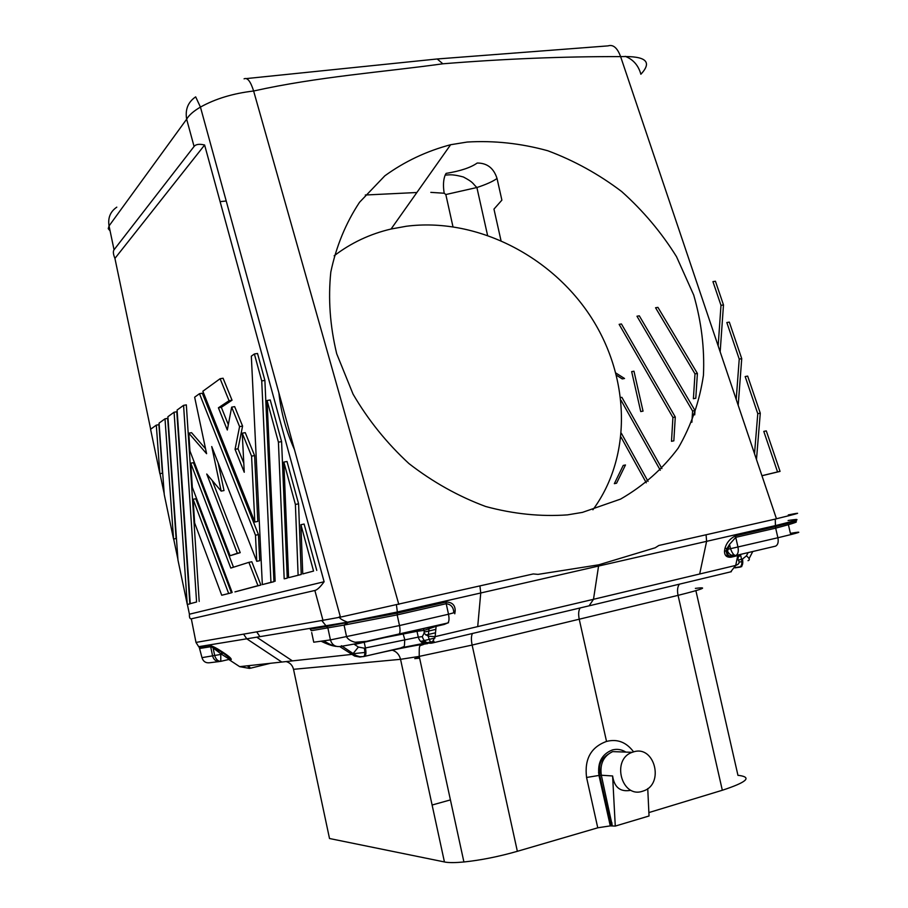 <?xml version="1.0" encoding="UTF-8"?>
<svg xmlns="http://www.w3.org/2000/svg" width="908" height="908" viewBox="0 0 908 908"><rect width="100%" height="100%" fill="white"/><g stroke="black" fill="none" stroke-linecap="round" stroke-linejoin="round"><path stroke-width="1.36" d="M423.173 628.711L424.286 630.356L436.112 626.338L436.249 625.669M116.803 207.149C110.322 211.609 107.746 217.863 109.051 225.922L186.651 119.198C188.909 115.191 193.506 111.162 200.441 107.087L200.441 107.087C215.412 98.756 233.152 93.399 253.627 91.004C250.574 81.323 247.385 77.271 244.07 78.837M730.679 571.87L735.718 565.412L593.491 599.303L598.758 564.81L538.024 574.378L533.257 573.947L340.443 617.134L200.441 107.087L195.674 96.861C188.035 102.048 185.028 109.493 186.651 119.198L194.074 146.472L114.045 249.779C112.921 251.312 113.205 254.183 114.93 258.405L204.618 145.008C199.351 143.748 195.833 144.236 194.074 146.472M444.318 623.785L444.171 624.454L447.621 623.013C449.108 621.912 449.392 618.984 448.507 614.228L453.762 612.798C453.671 607.418 451.151 604.388 446.203 603.695L446.055 602.038C452.093 602.129 455.135 605.023 455.192 610.721L454.783 613.797M246.431 78.576L437.213 58.975L608.076 45.877C613.184 44.265 617.361 47.84 620.607 56.614C645.872 55.819 652.625 61.699 640.866 74.252C638.472 65.467 633.273 59.497 625.249 56.341M788.541 515.88L788.292 514.927C803.864 511.806 799.925 513.077 776.454 518.752M788.121 520.511C803.205 518.139 799.063 519.807 775.704 525.539L480.752 592.981L477.71 626.599L593.491 599.303L589.11 605.829M424.535 643.885L422.98 642.081L425.466 641.695M598.758 564.81L655.213 547.774L658.833 545.481L776.476 518.82L620.607 56.614C563.471 56.444 504.212 58.838 442.832 63.798C382.733 72.141 317.709 76.703 253.627 91.004L398.816 604.422M442.832 63.798L437.213 58.975M419.473 657.494L414.774 658.629L419.621 658.175M327.64 628.098L326.551 626.475L310.241 629.13L311.296 630.708L344.075 625.079L397.182 614.898L446.203 603.695L448.507 614.228L399.497 625.555L330.433 639.902C332.01 644.896 335.268 647.086 340.205 646.462C351.725 644.748 371.168 640.753 398.521 634.476L398.805 634.397C400.167 633.319 400.394 630.368 399.497 625.555L397.182 614.898L397.352 611.992L480.752 592.981L479.935 586.035M339.41 617.349C339.876 618.598 342.554 620.209 347.435 622.184L259.926 636.644L256.703 631.855L321.75 620.516L326.551 626.475L397.284 613.161L446.055 602.038M347.435 622.184L397.352 611.992L396.444 604.955M580.167 607.94C578.532 610.403 578.226 614.205 579.259 619.37L606.533 741.427C590.949 747.114 584.298 759.133 586.568 777.475L597.759 827.79L610.301 825.883L598.974 775.443L586.568 777.475M339.093 616.997L340.33 616.748M321.75 620.516L340.443 617.134M339.183 617.349L340.432 617.1M453.694 612.162L455.192 610.721M444.171 624.454L436.112 626.338L435.148 636.633L477.71 626.599M191.327 618.825L314.86 590.484C317.233 589.928 320.32 587.011 324.111 581.744L189.42 614.194C189.25 617.463 189.886 619.006 191.327 618.825L195.992 642.421L256.703 631.855M734.617 555.753L731.859 556.207C728.477 556.332 727.07 554.731 727.614 551.394L726.139 550.895C726.786 555.503 728.659 557.285 731.735 556.241L731.053 557.206C726.672 557.546 724.482 555.526 724.482 551.145L726.128 550.895L726.967 548.591L724.981 548.25C726.672 542.541 730.248 538.376 735.696 535.765L735.741 537.332L729.544 544.369L728 549.181L726.967 548.591L729.544 544.369L730.531 548.682L777.895 537.752L775.67 528.15L735.741 537.332L737.966 547.047C738.771 551.485 738.034 554.3 735.786 555.514L775.591 546.139C777.906 544.925 778.678 542.121 777.895 537.752C800.674 532.338 804.851 530.874 790.403 533.359L788.428 524.801M796.577 519.909C797.95 520.5 790.902 522.736 775.432 526.64L775.67 528.15C795.646 522.894 801.185 520.863 792.287 522.055M431.833 643.125L435.148 636.633L428.247 636.224L424.025 633.341L422.311 636.621C423.888 641.559 427.055 643.727 431.833 643.125M731.053 557.206L737.761 555.628L735.718 565.412C739.339 564.163 740.043 562.177 737.829 559.453L738.431 556.615C741.552 555.299 741.337 554.97 737.761 555.628L738.045 554.981M738.635 554.845L738.408 555.492M724.981 548.25L724.482 551.145M728 549.181L727.614 551.394C729.499 554.743 732.075 556.15 735.366 555.628L735.786 555.514C733.834 555.367 732.086 553.086 730.531 548.682L728 549.181M326.801 626.429L327.89 628.052L330.433 639.902L313.748 642.206L311.694 632.57M321.057 641.196C326.449 643.84 330.807 645.463 334.121 646.042L335.915 646.383C333.111 645.963 329.071 644.112 323.781 640.821M209.793 645.44L220.769 653.737L222.381 651.91C216.887 648.278 212.699 646.121 209.793 645.44L199.204 647.154L201.985 657.653L221.597 654.282L229.486 659.31M695.891 590.688L737.966 775.375L739.452 775.489C752.13 777.407 746.421 782.333 722.325 790.255L649.356 812.433M633.58 751.869C626.361 742.165 617.338 738.681 606.533 741.427M648.891 812.819L648.732 809.448M229.815 659.265L231.245 659.548C231.415 658.448 228.737 656.075 223.209 652.466L221.597 654.282L220.769 653.737L220.792 661.319C218.09 661.376 216.07 659.526 214.742 655.78L213.074 647.835L221.972 652.171M582.437 512.384L620.584 499.094C643.522 485.848 662.715 468.88 678.163 448.166C691.124 425.807 699.546 401.518 703.439 375.31C704.676 348.57 701.43 321.829 693.723 295.077L676.528 256.703C661.421 232.459 643.136 210.735 621.674 191.543C598.769 174.177 574.117 160.58 547.74 150.739C520.84 143.328 493.986 140.434 467.177 142.045L450.629 144.724C426.601 151.091 404.673 161.454 384.844 175.811L359.545 202.268C345.789 223.073 336.21 246.34 330.807 272.071C328.049 298.732 330.013 325.961 336.698 353.745L353.053 394.129C368.092 419.927 386.729 443.081 408.963 463.591C432.81 482.057 458.381 496.37 485.701 506.505C513.383 513.996 540.635 516.788 567.443 514.881L582.437 512.384M228.578 659.526L231.245 659.548M324.111 581.744L204.618 145.008M150.683 429.212L114.93 258.405M189.42 614.194L187.377 604.433M177.9 559.203L173.678 539.011M164.2 493.748L159.99 473.67M162.441 473.227L158.911 424.683L156.301 425.126L159.876 473.692L162.441 473.227M218.147 462.921L224.004 490.558L221.155 491.092L211.734 446.554L256.76 561.326L259.711 560.713L258.44 534.608L202.325 393.232L199.476 393.697L255.477 535.209L258.44 534.608M221.155 491.092L206.74 474.021L237.351 553.256L230.087 555.741L240.211 552.666L212.279 480.593M205.548 448.756L191.543 432.673L188.785 433.15L189.954 451.004L230.087 555.741M264.886 380.407L257.531 353.473L254.376 353.972L251.334 356.174L262.333 584.604L273.944 581.688L264.886 380.407L261.731 380.929L254.376 353.972M173.553 539.034L176.118 538.535L167.662 418.361L165.006 418.815L159.059 423.128L164.269 494.667L173.553 539.034L165.006 418.815M301.24 574.48L288.585 577.67L301.24 574.48L298.584 503.826L287.019 461.48L283.841 462.07L295.395 504.451L298.584 503.826M243.787 463.125L238.021 448.79L242.584 426.09L234.661 406.636L231.665 407.147L239.576 426.612L242.584 426.09M254.603 455.589L245.251 432.651L242.243 433.184L251.573 456.145L254.603 455.589L257.804 521.419L254.819 522.009L251.573 456.145M232.039 400.212L223.084 378.239L220.111 378.715L229.054 400.712L232.039 400.212L221.336 407.317L228.328 424.694M234.956 591.891L260.891 585.036L251.8 561.746L248.883 562.347L257.963 585.66L234.956 591.891M233.492 567.216L193.472 462.694L190.748 463.182L192.314 487.312L232.164 592.481M316.756 570.383L304.112 524.052L300.911 524.699L313.555 571.064L302.75 573.924L313.555 571.064M231.415 592.822L195.799 498.753L193.098 499.275L194.641 522.951L221.734 595.251L231.415 592.822L221.734 595.251M281.594 441.594L270.232 399.963L267.066 400.507L278.416 442.173L284.181 578.827L287.246 578.18L281.594 441.594L278.416 442.173M284.181 578.827L287.246 578.18M189.851 603.899L176.799 411.767L174.086 412.221L187.252 604.456L189.851 603.899L187.286 604.456L177.968 560.111L167.889 416.727L174.086 412.221M199.192 601.437L186.333 404.877L183.575 405.343L196.582 601.993L190.237 603.672L196.582 601.993M612.003 823.647L610.585 824.055M597.873 827.778L517.356 851.307C498.583 856.664 480.763 860.216 463.909 861.976C455.964 862.725 449.903 862.793 445.703 862.203L329.513 838.515L293.522 669.321L400.541 659.322L444.443 861.976M609.87 824.248L612.003 823.624M600.926 772.822L598.52 772.674M110.095 230.893L108.245 228.668L109.051 225.922L114.045 249.779M432.106 805.021L450.425 799.903M452.956 226.682L445.828 194.539L476.893 187.513C485.996 184.551 492.715 181.543 497.039 178.49C493.759 168.162 487.153 163.009 477.199 163.031C470.787 167.594 460.424 171.044 446.123 173.383L445.215 174.972C443.32 179.659 442.979 185.754 444.182 193.234L430.812 192.371M500.966 240.461L493.963 209.101L501.886 200.135L497.039 178.49M220.111 201.633L226.217 200.997M720.986 305.338L723.483 304.929L715.425 281.242L712.939 281.639L720.986 305.338L718.16 345.869M739.237 359.103L741.734 358.649L729.317 322.113L726.82 322.533L739.237 359.103L736.206 399.384M621.027 437.134L646.28 482.806M623.229 465.429L614.341 483.669L616.566 483.215L625.476 464.975L623.229 465.429M756.477 459.516L760.28 413.185L747.67 376.094L745.162 376.548L757.771 413.673L754.525 453.705M761.96 475.747L780.063 471.388L766.295 430.891L763.787 431.391L777.554 471.922L761.937 475.701M692.6 411.018L694.995 410.564L639.311 315.836L636.973 316.222L692.6 411.018L691.873 422.265M621.072 400.349L660.298 470.253M631.662 371.622L640.742 411.574L643.046 411.142L633.966 371.213L631.662 371.622M672.919 417.476L671.5 441.311L673.838 440.834L675.28 417.022L672.919 417.476L619.131 324.349L621.435 323.963L675.28 417.022M616.577 375.31L622.241 378.92L624.534 378.5L615.999 373.097M694.995 373.869L693.394 398.714L695.789 398.26L697.401 373.426L694.995 373.869L655.553 307.755L657.937 307.369L697.401 373.426M365.288 195.016L416.874 192.507M445.828 194.539L444.182 193.234M195.992 642.421L198.682 646.678L256.714 637.178L292.421 660.888L351.464 654.441L353.11 653.567L358.376 647.063L364.335 648.187C365.186 652.795 364.948 655.599 363.609 656.586L359.795 656.7L355.97 655.451L341.453 645.724M424.127 632.116L435.829 629.369M420.563 641.434L434.989 638.006M425.852 635.067L435.511 632.785M630.697 790.335C620.323 792.196 614.296 787.395 612.616 775.965L615.272 826.087L610.301 825.883M615.272 826.087L649.038 815.986L647.745 788.598M612.616 775.965L601.323 775.228L612.276 825.712M611.879 822.546L609.506 822.705M642.433 791.277L643.522 790.913C664.645 784.092 654.657 744.935 633.602 751.869L632.218 752.323C611.163 759.224 621.435 798.495 642.433 791.277M723.483 304.929L720.169 351.85M741.734 358.649L738.193 405.286M621.401 433.32L648.051 481.399M760.28 413.185L757.771 413.673M780.063 471.388L777.554 471.922M694.995 410.564L694.711 414.865M620.743 397.522L621.878 397.318L661.921 468.573M156.301 425.126L150.58 429.291L159.876 473.692M237.351 553.256L240.211 552.666M188.785 433.15L206.593 453.694L194.653 397.193L199.476 393.697M256.76 561.326L255.477 535.209M261.731 380.929L270.947 582.334L262.333 584.604M270.947 582.334L273.944 581.688M298.108 575.15L295.395 504.451M288.585 577.67L283.841 462.07M239.576 426.612L235.059 449.324L244.252 472.262L242.243 433.184M254.819 522.009L202.847 391.246L220.111 378.715M229.054 400.712L218.408 407.805L221.336 407.317M218.408 407.805L227.306 430.006L231.665 407.147M235.059 449.324L238.021 448.79M257.963 585.66L260.891 585.036M190.748 463.182L230.791 568.067L248.883 562.347M302.75 573.924L300.911 524.699M193.098 499.275L228.634 593.423M275.135 581.222L267.066 400.507M190.237 603.672L177.094 410.041L183.575 405.343M592.89 509.797C632.876 455.498 629.97 375.515 589.621 314.962C549.249 254.376 474.884 217.443 406.33 226.251L391.076 229.02C370.055 233.935 351.078 242.856 334.155 255.806M278.892 392.892C280.969 412.175 286.156 431.062 294.442 449.562M358.376 647.063L354.517 644.464L380.861 638.426M384.901 637.541L416.999 631.321L418.259 637.121L364.335 648.187M339.728 646.564L354.653 656.087L359.852 657.052L364.698 656.325C366.038 655.338 366.287 652.534 365.425 647.926L364.108 641.74M416.511 630.265L416.999 631.321L424.286 630.356L424.025 633.341M363.609 656.586L364.698 656.325C393.096 649.708 414.105 645.463 427.725 643.59C422.969 644.192 419.814 642.035 418.259 637.121L422.311 636.621M447.179 623.115L398.714 634.431M775.273 519.092L775.432 526.64L735.696 535.765M699.671 574.004L706.606 541.372L706.084 534.767M472.466 633.478C471.173 635.906 471.059 639.765 472.126 645.066L517.356 851.307M722.325 790.255L678.06 595.353L472.126 645.066L419.235 656.393L400.541 659.322C399.327 654.555 396.49 651.479 392.052 650.094M735.662 555.548L775.591 546.139M740.463 554.413L741.575 559.283L738.352 560.054M728.818 555.707L726.23 556.082M728.125 554.89L725.787 555.571L728.137 554.901M740.474 567.001L740.542 566.978C742.596 565.888 743.232 563.244 742.472 559.067L746.433 555.855L748.113 552.609M748.033 560.667C750.133 560.032 749.599 558.431 746.433 555.855M740.111 567.091L739.645 567.194C741.7 566.104 742.335 563.459 741.575 559.283L742.472 559.067M447.338 623.092L366.514 641.332L355.164 642.274C351.044 641.252 348.195 639.482 346.629 636.985L344.075 625.079L347.889 622.627L347.435 622.173M749.089 558.636L752.766 551.519M731.587 555.242L734.05 554.833M292.421 660.888L239.667 666.654L249.575 668.424L247.521 665.791M223.209 652.466L222.381 651.91M200.055 648.414L210.667 646.734L212.654 656.178C213.902 660.161 216.558 661.898 220.599 661.387L229.883 659.219L229.849 658.118L221.983 652.171M679.422 584.162C677.504 586.647 677.05 590.37 678.06 595.353C703.303 589.031 709.08 586.704 695.369 588.373M200.214 648.391L198.682 646.678M248.474 665.689L250.494 668.209L270.414 663.294M243.594 634.136L246.738 638.812L281.809 662.057M314.86 590.484L323.044 620.573M434.001 641.332L401.404 647.756M229.247 659.798L239.281 666.404M741.904 561.655L739.135 562.097M739.804 567.137L734.935 567.886M259.926 636.644L256.714 637.178M286.145 661.58C290.027 662.681 292.489 665.258 293.522 669.321M352.86 653.76L364.846 652.443M219.271 661.557L209.771 662.738C205.81 663.237 203.21 661.546 201.985 657.653M220.689 661.365L229.747 659.276M632.218 752.323L612.605 751.608C603.491 756.103 599.734 763.98 601.323 775.228L598.974 775.443C597.305 762.697 601.777 754.196 612.367 749.951C617.1 748.714 621.594 749.429 625.862 752.096M611.039 825.792L599.711 775.33C599.757 766.25 597.124 759.917 612.605 751.608L624.613 752.051M364.698 656.325L400.598 648.017C405.013 645.69 404.264 648.698 404.741 639.436L402.982 633.421M429.178 627.315L428.247 636.224C429.427 640.719 430.812 642.966 432.401 642.977L589.814 605.659M728.852 555.741L726.264 556.116M739.645 567.194L741.779 566.558M731.337 571.699L589.791 605.67M448.529 622.706L447.633 623.013M731.666 555.276L734.095 554.867M424.91 643.772C419.246 647.029 419.144 642.228 419.235 656.393L463.909 861.976M427.872 642.966L425.092 643.727M487.528 235.183L476.893 187.513C471.944 182.871 474.067 182.735 463.455 177.015C450.266 173.439 448.45 175.38 445.215 174.972M740.372 566.774L735.06 567.602M391.076 229.02L450.629 144.724"/></g></svg>
